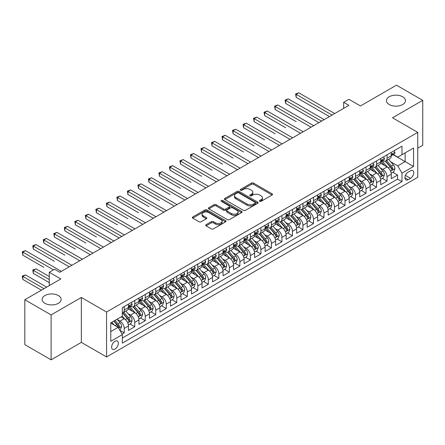 <?xml version="1.0" encoding="UTF-8"?>
<svg xmlns="http://www.w3.org/2000/svg" width="445" height="445" viewBox="0 0 445 445"><rect width="100%" height="100%" fill="white"/><g stroke="black" fill="none" stroke-linecap="round" stroke-linejoin="round"><path stroke-width="0.67" d="M259.669 201.335A1.024 0.59 0 0 0 261.115 201.335L272.079 195.005A1.457 0.84 0 0 0 272.501 194.409A1.457 0.84 0 0 0 272.079 193.814L253.5 183.09A1.457 0.84 0 0 0 251.436 183.09L240.472 189.42A1.024 0.59 0 0 0 240.172 189.837A1.024 0.59 0 0 0 240.472 190.254A1.024 0.59 0 0 0 241.919 190.254L243.337 189.431A4.673 2.698 0 0 1 249.94 189.431L251.492 190.327A4.673 2.698 0 0 1 252.855 192.234A4.673 2.698 0 0 1 251.492 194.142L250.068 194.96A1.024 0.59 0 0 0 249.773 195.377A1.024 0.59 0 0 0 250.068 195.794A1.024 0.59 0 0 0 251.514 195.794L252.932 194.971A4.673 2.698 0 0 1 259.541 194.971L261.087 195.867A4.673 2.698 0 0 1 262.455 197.775A4.673 2.698 0 0 1 261.087 199.683L259.669 200.5A1.024 0.59 0 0 0 259.368 200.917A1.024 0.59 0 0 0 259.669 201.335L259.669 200.5M58.362 295.547A9.517 5.496 0 0 0 47.993 294.356A9.517 5.496 0 0 0 42.119 299.435A9.517 5.496 0 0 0 44.906 303.318A9.517 5.496 0 0 0 55.275 304.508A9.517 5.496 0 0 0 61.149 299.435A9.517 5.496 0 0 0 58.362 295.547M402.669 96.765A9.517 5.496 0 0 0 392.301 95.575A9.517 5.496 0 0 0 386.427 100.648A9.517 5.496 0 0 0 389.214 104.536A9.517 5.496 0 0 0 399.582 105.726A9.517 5.496 0 0 0 405.456 100.648A9.517 5.496 0 0 0 402.669 96.765M114.977 349.052A4.756 2.748 120 0 0 118.086 344.864A4.756 2.748 120 0 0 117.358 341.048A4.756 2.748 120 0 0 114.977 341.287A4.756 2.748 120 0 0 111.867 345.476A4.756 2.748 120 0 0 112.596 349.292A4.756 2.748 120 0 0 114.977 349.052M206.135 224.675A1.457 0.84 0 0 0 205.707 225.27A1.457 0.84 0 0 0 206.135 225.865L211.347 228.875A1.457 0.84 0 0 0 213.411 228.875L225.587 221.844A1.457 0.84 0 0 0 226.016 221.248A1.457 0.84 0 0 0 225.587 220.653L207.014 209.929A1.457 0.84 0 0 0 204.95 209.929L192.774 216.96A1.457 0.84 0 0 0 192.346 217.555A1.457 0.84 0 0 0 192.774 218.15L199.065 221.782A1.457 0.84 0 0 0 201.129 221.782L206.341 218.773A1.457 0.84 0 0 0 206.769 218.178A1.457 0.84 0 0 0 206.341 217.583L203.22 215.781A3.905 2.253 0 0 1 202.075 214.19A3.905 2.253 0 0 1 204.489 212.104A3.905 2.253 0 0 1 208.744 212.593L220.97 219.652A3.905 2.253 0 0 1 222.111 221.248A3.905 2.253 0 0 1 219.702 223.329A3.905 2.253 0 0 1 215.447 222.839L213.411 221.666A1.457 0.84 0 0 0 211.347 221.666L206.135 224.675L206.135 225.865L211.347 222.878L211.347 221.666M417.755 148.146L422.75 145.265L422.75 100.348L396.467 85.173L360.461 105.96L348.897 99.285L343.64 102.317L348.897 105.354L59.78 272.273L54.524 269.236L49.267 272.273L49.267 285.623M51.108 314.91L51.108 359.827L81.335 342.377L81.335 297.46L51.108 314.91L24.825 299.735L60.832 278.948L49.267 272.273M81.335 297.46L106.566 312.028L417.755 132.365L417.755 177.282L106.566 356.946L106.566 312.028M422.75 100.348L392.523 117.797L417.755 132.365M243.443 210.346A1.457 0.84 0 0 0 245.507 210.346L257.683 203.315A1.457 0.84 0 0 0 258.111 202.72A1.457 0.84 0 0 0 257.683 202.125L239.104 191.4A1.457 0.84 0 0 0 237.04 191.4L224.864 198.431A1.457 0.84 0 0 0 224.436 199.026A1.457 0.84 0 0 0 224.864 199.621L243.443 210.346M221.716 201.557A1.024 0.59 0 0 1 222.75 201.696L222.75 200.484L241.635 211.386A1.457 0.84 0 0 1 242.063 211.981A1.457 0.84 0 0 1 241.635 212.582L229.459 219.608A1.457 0.84 0 0 1 227.395 219.608L208.816 208.883L208.816 207.693A1.457 0.84 0 0 0 208.393 208.288A1.457 0.84 0 0 0 208.816 208.883M208.816 207.693L214.028 204.683A1.457 0.84 0 0 1 216.092 204.683L223.629 209.033A1.457 0.84 0 0 0 225.693 209.033L229.147 207.036A1.457 0.84 0 0 0 229.576 206.441A1.457 0.84 0 0 0 229.147 205.846L221.304 201.318A1.024 0.59 0 0 1 221.004 200.901A1.024 0.59 0 0 1 221.638 200.356A1.024 0.59 0 0 1 222.75 200.484M51.108 359.827L24.825 344.653L24.825 299.735M122.047 334.106L124.227 332.849L119.866 330.329M117.385 319.61L120.022 321.134A5.946 3.432 60 0 1 124.227 328.416L128.433 325.99L128.433 330.418L134.74 326.78L129.957 324.016M127.899 313.541L130.535 315.066A5.946 3.432 60 0 1 134.74 322.347L138.946 319.922L138.946 324.349L145.254 320.706L140.47 317.947M138.412 307.467L141.048 308.991A5.946 3.432 60 0 1 145.254 316.278L149.459 313.847L149.459 318.281L155.767 314.637L150.983 311.878M148.925 301.399L151.561 302.923A5.946 3.432 60 0 1 155.767 310.209L159.972 307.779L159.972 312.212L166.28 308.569L161.496 305.81M159.438 295.33L162.075 296.854A5.946 3.432 60 0 1 166.28 304.141L170.485 301.71L170.485 306.143L176.793 302.5L172.009 299.735M169.951 289.261L172.588 290.785A5.946 3.432 60 0 1 176.793 298.067L180.998 295.641L180.998 300.069L187.306 296.431L182.522 293.667M180.464 283.192L183.101 284.717A5.946 3.432 60 0 1 187.306 291.998L191.511 289.573L191.511 294L197.819 290.363L193.035 287.598M190.977 277.124L193.614 278.648A5.946 3.432 60 0 1 197.819 285.929L202.024 283.498L202.024 287.932L208.332 284.288L203.549 281.529M201.49 271.05L204.127 272.574A5.946 3.432 60 0 1 208.332 279.861L212.538 277.43L212.538 281.863L218.845 278.22L214.062 275.461M212.004 264.981L214.64 266.505A5.946 3.432 60 0 1 218.845 273.792L223.051 271.361L223.051 275.794L229.359 272.151L224.575 269.386M222.517 258.912L225.153 260.436A5.946 3.432 60 0 1 229.359 267.718L233.564 265.292L233.564 269.72L239.872 266.082L235.088 263.318M233.03 252.843L235.666 254.368A5.946 3.432 60 0 1 239.872 261.649L244.077 259.224L244.077 263.651L250.385 260.014L245.601 257.249M243.543 246.775L246.18 248.299A5.946 3.432 60 0 1 250.385 255.58L254.59 253.155L254.59 257.583L260.898 253.939L256.114 251.18M254.056 240.701L256.693 242.225A5.946 3.432 60 0 1 260.898 249.512L265.103 247.081L265.103 251.514L271.411 247.871L266.627 245.112M264.569 234.632L267.206 236.156A5.946 3.432 60 0 1 271.411 243.443L275.616 241.012L275.616 245.445L281.924 241.802L277.14 239.043M275.082 228.563L277.719 230.087A5.946 3.432 60 0 1 281.924 237.369L286.129 234.943L286.129 239.377L292.437 235.733L287.654 232.969M285.595 222.494L288.232 224.019A5.946 3.432 60 0 1 292.437 231.3L296.643 228.875L296.643 233.302L302.95 229.665L298.167 226.9M296.109 216.426L298.745 217.95A5.946 3.432 60 0 1 302.95 225.231L307.156 222.806L307.156 227.234L313.464 223.59L308.68 220.831M306.622 210.352L309.258 211.876A5.946 3.432 60 0 1 313.464 219.163L317.669 216.732L317.669 221.165L323.977 217.522L319.193 214.763M317.135 204.283L319.771 205.807A5.946 3.432 60 0 1 323.977 213.094L328.182 210.663L328.182 215.096L334.49 211.453L329.706 208.694M327.648 198.214L330.285 199.738A5.946 3.432 60 0 1 334.49 207.02L338.695 204.594L338.695 209.028L345.003 205.384L340.219 202.62M338.161 192.145L340.798 193.67A5.946 3.432 60 0 1 345.003 200.951L349.208 198.526L349.208 202.953L355.516 199.316L350.732 196.551M348.674 186.077L351.311 187.601A5.946 3.432 60 0 1 355.516 194.882L359.721 192.457L359.721 196.885L366.029 193.247L361.245 190.482M359.187 180.008L361.824 181.527A5.946 3.432 60 0 1 366.029 188.814L370.234 186.383L370.234 190.816L376.542 187.173L371.759 184.414M369.7 173.934L372.337 175.458A5.946 3.432 60 0 1 376.542 182.745L380.748 180.314L380.748 184.747L387.055 181.104L387.055 176.676A5.946 3.432 -120 0 0 382.85 169.389L380.214 167.865M382.272 178.345L387.055 181.104M128.433 325.99A5.946 3.432 -120 0 0 124.227 318.703L121.073 316.885M138.946 319.922A5.946 3.432 -120 0 0 134.74 312.635L128.238 308.88M149.459 313.847A5.946 3.432 -120 0 0 145.254 306.566L138.751 302.811M159.972 307.779A5.946 3.432 -120 0 0 155.767 300.497L149.264 296.743M170.485 301.71A5.946 3.432 -120 0 0 166.28 294.429L159.777 290.674M180.998 295.641A5.946 3.432 -120 0 0 176.793 288.354L170.29 284.605M191.511 289.573A5.946 3.432 -120 0 0 187.306 282.286L180.804 278.531M202.024 283.498A5.946 3.432 -120 0 0 197.819 276.217L191.317 272.462M212.538 277.43A5.946 3.432 -120 0 0 208.332 270.148L201.83 266.394M223.051 271.361A5.946 3.432 -120 0 0 218.845 264.08L212.343 260.325M233.564 265.292A5.946 3.432 -120 0 0 229.359 258.005L222.856 254.256M244.077 259.224A5.946 3.432 -120 0 0 239.872 251.937L233.369 248.182M254.59 253.155A5.946 3.432 -120 0 0 250.385 245.868L243.882 242.113M265.103 247.081A5.946 3.432 -120 0 0 260.898 239.799L254.395 236.045M275.616 241.012A5.946 3.432 -120 0 0 271.411 233.731L264.909 229.976M286.129 234.943A5.946 3.432 -120 0 0 281.924 227.662L275.422 223.907M296.643 228.875A5.946 3.432 -120 0 0 292.437 221.588L285.935 217.839M307.156 222.806A5.946 3.432 -120 0 0 302.95 215.519L296.448 211.764M317.669 216.732A5.946 3.432 -120 0 0 313.464 209.45L306.961 205.696M328.182 210.663A5.946 3.432 -120 0 0 323.977 203.382L317.48 199.627M338.695 204.594A5.946 3.432 -120 0 0 334.49 197.313L327.993 193.558M349.208 198.526A5.946 3.432 -120 0 0 345.003 191.239L338.506 187.49M359.721 192.457A5.946 3.432 -120 0 0 355.516 185.17L349.019 181.415M370.234 186.383A5.946 3.432 -120 0 0 366.029 179.101L359.532 175.347M380.748 180.314A5.946 3.432 -120 0 0 376.542 173.033L370.045 169.278M410.501 170.785L408.187 172.12A4.611 2.659 120 0 0 405.178 176.181A4.611 2.659 120 0 0 405.885 179.875A4.611 2.659 120 0 0 408.187 179.647L410.501 178.311A4.611 2.659 120 0 0 413.511 174.251A4.611 2.659 120 0 0 412.804 170.557A4.611 2.659 120 0 0 410.501 170.785M110.772 331.575L118.131 327.325L122.336 334.607L122.336 343.106L401.985 181.649L401.985 173.155L397.78 165.868L390.727 161.796M122.336 334.607L110.772 341.287L110.772 322.831L122.336 316.156L122.336 307.656L401.985 146.205L401.985 154.699L413.55 148.024L413.55 166.474L401.985 173.155M130.48 306.293L130.535 306.321A5.946 3.432 60 0 0 133.511 306.616L137.716 304.191A5.946 3.432 -120 0 0 138.946 301.465L138.946 298.067M140.993 300.219L141.048 300.253A5.946 3.432 60 0 0 144.024 300.547L148.23 298.122A5.946 3.432 -120 0 0 149.459 295.397L149.459 291.998M151.506 294.151L151.561 294.184A5.946 3.432 60 0 0 154.537 294.479L158.743 292.048A5.946 3.432 -120 0 0 159.972 289.328L159.972 285.929M162.019 288.082L162.075 288.115A5.946 3.432 60 0 0 165.051 288.41L169.256 285.979A5.946 3.432 -120 0 0 170.485 283.259L170.485 279.861M172.532 282.013L172.588 282.047A5.946 3.432 60 0 0 175.564 282.336L179.769 279.911A5.946 3.432 -120 0 0 180.998 277.19L180.998 273.786M183.045 275.945L183.101 275.972A5.946 3.432 60 0 0 186.077 276.267L190.282 273.842A5.946 3.432 -120 0 0 191.511 271.116L191.511 267.718M193.558 269.87L193.614 269.904A5.946 3.432 60 0 0 196.59 270.198L200.795 267.773A5.946 3.432 -120 0 0 202.024 265.048L202.024 261.649M204.071 263.802L204.127 263.835A5.946 3.432 60 0 0 207.103 264.13L211.308 261.699A5.946 3.432 -120 0 0 212.538 258.979L212.538 255.58M214.585 257.733L214.64 257.766A5.946 3.432 60 0 0 217.616 258.061L221.821 255.63A5.946 3.432 -120 0 0 223.051 252.91L223.051 249.512M225.098 251.664L225.153 251.698A5.946 3.432 60 0 0 228.129 251.992L232.335 249.562A5.946 3.432 -120 0 0 233.564 246.841L233.564 243.443M235.611 245.595L235.666 245.623A5.946 3.432 60 0 0 238.642 245.918L242.848 243.493A5.946 3.432 -120 0 0 244.077 240.767L244.077 237.369M246.124 239.527L246.18 239.555A5.946 3.432 60 0 0 249.156 239.849L253.361 237.424A5.946 3.432 -120 0 0 254.59 234.699L254.59 231.3M256.637 233.453L256.693 233.486A5.946 3.432 60 0 0 259.669 233.781L263.874 231.356A5.946 3.432 -120 0 0 265.103 228.63L265.103 225.231M267.15 227.384L267.206 227.417A5.946 3.432 60 0 0 270.182 227.712L274.387 225.281A5.946 3.432 -120 0 0 275.616 222.561L275.616 219.163M277.663 221.315L277.719 221.349A5.946 3.432 60 0 0 280.695 221.643L284.9 219.213A5.946 3.432 -120 0 0 286.129 216.493L286.129 213.094M288.176 215.246L288.232 215.274A5.946 3.432 60 0 0 291.208 215.569L295.413 213.144A5.946 3.432 -120 0 0 296.643 210.424L296.643 207.02M298.69 209.178L298.745 209.206A5.946 3.432 60 0 0 301.721 209.5L305.926 207.075A5.946 3.432 -120 0 0 307.156 204.35L307.156 200.951M309.203 203.104L309.258 203.137A5.946 3.432 60 0 0 312.234 203.432L316.44 201.007A5.946 3.432 -120 0 0 317.669 198.281L317.669 194.882M319.716 197.035L319.771 197.068A5.946 3.432 60 0 0 322.747 197.363L326.953 194.932A5.946 3.432 -120 0 0 328.182 192.212L328.182 188.814M330.229 190.966L330.285 191A5.946 3.432 60 0 0 333.261 191.294L337.466 188.864A5.946 3.432 -120 0 0 338.695 186.143L338.695 182.745M340.742 184.898L340.798 184.931A5.946 3.432 60 0 0 343.774 185.22L347.979 182.795A5.946 3.432 -120 0 0 349.208 180.075L349.208 176.671M351.255 178.829L351.311 178.857A5.946 3.432 60 0 0 354.287 179.151L358.492 176.726A5.946 3.432 -120 0 0 359.721 174.001L359.721 170.602M361.768 172.755L361.824 172.788A5.946 3.432 60 0 0 364.8 173.083L369.005 170.658A5.946 3.432 -120 0 0 370.234 167.932L370.234 164.533M372.281 166.686L372.337 166.719A5.946 3.432 60 0 0 375.313 167.014L379.518 164.583A5.946 3.432 -120 0 0 380.748 161.863L380.748 158.465M122.336 338.005L397.569 179.101L397.569 175.035L391.261 178.679L391.261 174.245A5.946 3.432 -120 0 0 387.055 166.964L380.558 163.209M382.8 160.617L382.85 160.651A5.946 3.432 -120 0 0 385.826 160.945A5.946 3.432 -120 0 0 387.055 158.22L387.055 154.821M385.826 160.945L390.031 158.515A5.946 3.432 -120 0 0 391.261 155.794L391.261 152.396M124.227 306.566L124.227 309.965A5.946 3.432 60 0 1 122.998 312.685A5.946 3.432 60 0 1 122.336 312.93M122.998 312.685L127.203 310.26A5.946 3.432 -120 0 0 128.433 307.54L128.433 304.135M134.74 300.497L134.74 303.896A5.946 3.432 60 0 1 133.511 306.616M145.254 294.429L145.254 297.827A5.946 3.432 60 0 1 144.024 300.547M155.767 288.354L155.767 291.753A5.946 3.432 60 0 1 154.537 294.479M166.28 282.286L166.28 285.684A5.946 3.432 60 0 1 165.051 288.41M176.793 276.217L176.793 279.616A5.946 3.432 60 0 1 175.564 282.336M187.306 270.148L187.306 273.547A5.946 3.432 60 0 1 186.077 276.267M197.819 264.08L197.819 267.478A5.946 3.432 60 0 1 196.59 270.198M208.332 258.005L208.332 261.404A5.946 3.432 60 0 1 207.103 264.13M218.845 251.937L218.845 255.335A5.946 3.432 60 0 1 217.616 258.061M229.359 245.868L229.359 249.267A5.946 3.432 60 0 1 228.129 251.992M239.872 239.799L239.872 243.198A5.946 3.432 60 0 1 238.642 245.918M250.385 233.731L250.385 237.129A5.946 3.432 60 0 1 249.156 239.849M260.898 227.656L260.898 231.061A5.946 3.432 60 0 1 259.669 233.781M271.411 221.588L271.411 224.986A5.946 3.432 60 0 1 270.182 227.712M281.924 215.519L281.924 218.918A5.946 3.432 60 0 1 280.695 221.643M292.437 209.45L292.437 212.849A5.946 3.432 60 0 1 291.208 215.569M302.95 203.382L302.95 206.78A5.946 3.432 60 0 1 301.721 209.5M313.464 197.313L313.464 200.712A5.946 3.432 60 0 1 312.234 203.432M323.977 191.239L323.977 194.637A5.946 3.432 60 0 1 322.747 197.363M334.49 185.17L334.49 188.569A5.946 3.432 60 0 1 333.261 191.294M345.003 179.101L345.003 182.5A5.946 3.432 60 0 1 343.774 185.22M355.516 173.033L355.516 176.431A5.946 3.432 60 0 1 354.287 179.151M366.029 166.964L366.029 170.363A5.946 3.432 60 0 1 364.8 173.083M376.542 160.89L376.542 164.288A5.946 3.432 60 0 1 375.313 167.014M376.542 182.745L376.542 187.173M366.029 188.814L366.029 193.247M355.516 194.882L355.516 199.316M345.003 200.951L345.003 205.384M334.49 207.02L334.49 211.453M323.977 213.094L323.977 217.522M313.464 219.163L313.464 223.59M302.95 225.231L302.95 229.665M292.437 231.3L292.437 235.733M281.924 237.369L281.924 241.802M271.411 243.443L271.411 247.871M260.898 249.512L260.898 253.939M250.385 255.58L250.385 260.014M239.872 261.649L239.872 266.082M229.359 267.718L229.359 272.151M218.845 273.792L218.845 278.22M208.332 279.861L208.332 284.288M197.819 285.929L197.819 290.363M187.306 291.998L187.306 296.431M176.793 298.067L176.793 302.5M166.28 304.141L166.28 308.569M155.767 310.209L155.767 314.637M145.254 316.278L145.254 320.706M134.74 322.347L134.74 326.78M124.227 328.416L124.227 332.849M118.131 327.325L110.772 323.076M397.78 165.868L405.139 161.618L405.139 152.88L413.55 148.024M393.102 154.671L413.55 166.474M393.313 154.548L397.78 157.13L401.985 154.699M81.335 342.377L106.566 356.946M343.64 102.317L343.64 108.391M392.785 172.271L397.569 175.035M397.569 179.101L401.985 181.649M260.075 201.479L261.087 200.895A4.673 2.698 0 0 0 262.455 198.987L262.455 197.775M252.855 192.234L252.855 193.447A4.673 2.698 0 0 1 251.492 195.355L250.479 195.939M272.056 195.016L253.5 184.302A1.457 0.84 0 0 0 251.436 184.302L240.884 190.399M257.661 203.326L239.104 192.613A1.457 0.84 0 0 0 237.04 192.613L224.886 199.633M255.102 203.137A1.024 0.59 0 0 0 255.402 202.72A1.024 0.59 0 0 0 255.102 202.303L238.798 192.891A1.024 0.59 0 0 0 237.352 192.891L235.856 193.753A4.673 2.698 0 0 0 234.487 195.661A4.673 2.698 0 0 0 235.856 197.563L247.003 203.999A4.673 2.698 0 0 0 253.606 203.999L255.102 203.137L255.102 204.35A1.024 0.59 0 0 0 255.402 203.932L255.402 202.72M234.487 195.661L234.487 196.874A4.673 2.698 0 0 0 235.856 198.782L235.856 197.563M255.102 204.35L253.606 205.212A4.673 2.698 0 0 1 247.003 205.212L235.856 198.782M208.839 208.894L214.028 205.902L214.028 204.683M229.576 206.441L229.576 207.659A1.457 0.84 0 0 1 229.147 208.254L225.693 210.246A1.457 0.84 0 0 1 223.629 210.246L216.092 205.902A1.457 0.84 0 0 0 214.028 205.902M222.75 201.696L241.613 212.593M231.445 213.55A3.905 2.253 0 0 0 235.7 214.034A3.905 2.253 0 0 0 238.108 211.954A3.905 2.253 0 0 0 236.963 210.363L232.657 207.871A1.457 0.84 0 0 0 230.593 207.871L227.134 209.868A1.457 0.84 0 0 0 226.711 210.463A1.457 0.84 0 0 0 227.134 211.058L231.445 213.55L231.445 214.763A3.905 2.253 0 0 0 235.7 215.252A3.905 2.253 0 0 0 238.108 213.166L238.108 211.954M226.711 210.463L226.711 211.681A1.457 0.84 0 0 0 227.134 212.276L227.134 211.058M231.445 214.763L227.134 212.276M222.111 221.248L222.111 222.461A3.905 2.253 0 0 1 219.702 224.547A3.905 2.253 0 0 1 215.447 224.058L213.411 222.878A1.457 0.84 0 0 0 211.347 222.878M202.075 214.19L202.075 215.402A3.905 2.253 0 0 0 203.22 216.993L203.22 215.781M206.324 218.784L203.22 216.993M225.571 221.855L207.014 211.141A1.457 0.84 0 0 0 204.95 211.141L192.791 218.161M391.177 173.205L393.892 171.637L394.943 168.599A3.938 2.275 -120 0 0 393.408 164.9L388.602 159.338M387.639 167.348L382.149 160.99M384.519 165.495L381.332 161.808A9.44 5.451 -120 0 0 381.037 161.479M296.17 121.652L275.144 109.514L275.144 106.477L277.775 104.959L313.675 125.685M385.292 161.157L390.148 166.78A3.938 2.275 60 0 1 391.555 169.495C392.145 170.29 392.568 170.046 392.813 168.766A3.938 2.275 -120 0 0 391.411 166.052L386.605 160.495M385.576 161.068L390.799 167.109A2.008 1.157 60 0 1 391.3 167.893L392.813 168.766M391.555 169.495L391.839 169.962M394.048 150.788L394.943 152.335A3.938 2.275 60 0 1 394.125 154.076L392.128 155.233A3.938 2.275 -120 0 0 392.813 154.32L392.735 153.976M332.076 115.066L296.17 94.34L298.801 92.821L334.701 113.547M391.394 155.416L391.411 155.416A3.938 2.275 -120 0 0 392.128 155.233M392.306 154.031L392.813 154.32C392.568 153.731 392.145 153.97 391.555 155.049A3.938 2.275 60 0 1 391.261 155.611M329.445 116.584L296.17 97.372L296.17 94.34L295.591 94.006L298.801 92.821M296.17 97.372L295.591 94.006M380.664 179.274L383.379 177.705L384.43 174.668A3.938 2.275 -120 0 0 382.895 170.969L378.089 165.412M377.126 173.417L371.636 167.059M374.006 171.564L370.819 167.876A9.44 5.451 -120 0 0 370.524 167.548M285.657 127.721L264.63 115.583L264.63 112.546L267.261 111.028L303.162 131.759M374.779 167.225L379.635 172.855A3.938 2.275 60 0 1 381.042 175.569C381.632 176.359 382.055 176.114 382.3 174.84A3.938 2.275 -120 0 0 380.898 172.126L376.092 166.564M375.063 167.136L380.286 173.177A2.008 1.157 60 0 1 380.786 173.967L382.3 174.84M381.042 175.569L381.326 176.036M370.145 185.343L372.866 183.774L373.917 180.742A3.938 2.275 -120 0 0 372.382 177.043L367.576 171.481M366.613 179.485L361.123 173.127M363.493 177.633L360.305 173.945A9.44 5.451 -120 0 0 360.011 173.617M275.144 133.789L254.117 121.652L254.117 118.615L256.748 117.096L292.649 137.828M364.266 173.3L369.122 178.923A3.938 2.275 60 0 1 370.529 181.638C371.119 182.428 371.542 182.189 371.786 180.909A3.938 2.275 -120 0 0 370.385 178.195L365.579 172.632M364.55 173.205L369.773 179.252A2.008 1.157 60 0 1 370.273 180.036L371.786 180.909M370.529 181.638L370.813 182.105M359.632 191.411L362.352 189.843L363.404 186.811A3.938 2.275 -120 0 0 361.868 183.112L357.062 177.549M356.1 185.554L350.61 179.202M352.98 183.707L349.792 180.014A9.44 5.451 -120 0 0 349.497 179.685M264.63 139.864L243.604 127.721L243.604 124.683L246.235 123.17L282.136 143.896M353.753 179.368L358.609 184.992A3.938 2.275 60 0 1 360.016 187.707C360.606 188.496 361.029 188.257 361.273 186.978A3.938 2.275 -120 0 0 359.872 184.263L355.066 178.701M354.036 179.274L359.26 185.32A2.008 1.157 60 0 1 359.76 186.105L361.273 186.978M360.016 187.707L360.3 188.174M349.119 197.485L351.839 195.917L352.891 192.88A3.938 2.275 -120 0 0 351.355 189.181L346.549 183.618M345.587 191.623L340.097 185.27M342.466 189.776L339.279 186.088A9.44 5.451 -120 0 0 338.984 185.754M254.117 145.932L233.091 133.789L233.091 130.758L235.722 129.239L271.622 149.965M343.24 185.437L348.096 191.061A3.938 2.275 60 0 1 349.503 193.775C350.093 194.571 350.515 194.326 350.76 193.047A3.938 2.275 -120 0 0 349.358 190.332L344.552 184.77M343.523 185.343L348.747 191.389A2.008 1.157 60 0 1 349.247 192.173L350.76 193.047M349.503 193.775L349.787 194.243M383.534 156.857L384.43 158.403A3.938 2.275 60 0 1 383.612 160.144L381.615 161.301A3.938 2.275 -120 0 0 382.3 160.395L382.222 160.044M321.563 121.135L285.657 100.409L288.288 98.89L324.188 119.616M380.881 161.485L380.898 161.485A3.938 2.275 -120 0 0 381.615 161.301M381.793 160.1L382.3 160.395C382.055 159.799 381.632 160.039 381.042 161.118A3.938 2.275 60 0 1 380.748 161.68M318.932 122.653L285.657 103.44L285.657 100.409L285.078 100.075L288.288 98.89M285.657 103.44L285.078 100.075M373.021 162.926L373.917 164.472A3.938 2.275 60 0 1 373.099 166.219L371.102 167.37A3.938 2.275 -120 0 0 371.786 166.463L371.709 166.113M311.049 127.203L274.565 106.144L277.775 104.959M370.368 167.554L370.385 167.554A3.938 2.275 -120 0 0 371.102 167.37M371.28 166.169L371.786 166.463C371.542 165.868 371.119 166.113 370.529 167.192A3.938 2.275 60 0 1 370.234 167.748M275.144 109.514L274.565 106.144M362.508 168.994L363.404 170.541A3.938 2.275 60 0 1 362.586 172.287L360.589 173.439A3.938 2.275 -120 0 0 361.273 172.532L361.19 172.182M300.536 133.272L264.052 112.212L267.261 111.028M359.855 173.622L359.872 173.622A3.938 2.275 -120 0 0 360.589 173.439M360.767 172.237L361.273 172.532C361.029 171.937 360.606 172.182 360.016 173.261A3.938 2.275 60 0 1 359.721 173.823M264.63 115.583L264.052 112.212M351.995 175.063L352.891 176.615A3.938 2.275 60 0 1 352.073 178.356L350.076 179.507A3.938 2.275 -120 0 0 350.76 178.601L350.677 178.25M290.023 139.346L253.539 118.281L256.748 117.096M349.342 179.691L349.358 179.691A3.938 2.275 -120 0 0 350.076 179.507M350.254 178.306L350.76 178.601C350.515 178.006 350.093 178.25 349.503 179.329A3.938 2.275 60 0 1 349.208 179.891M254.117 121.652L253.539 118.281M338.606 203.554L341.326 201.986L342.377 198.948A3.938 2.275 -120 0 0 340.842 195.249L336.036 189.687M335.074 197.697L329.584 191.339M331.953 195.845L328.766 192.157A9.44 5.451 -120 0 0 328.471 191.828M243.604 152.001L222.578 139.858L222.578 136.826L225.209 135.308L261.109 156.034M332.726 191.506L337.583 197.129A3.938 2.275 60 0 1 338.99 199.844C339.579 200.639 340.002 200.395 340.247 199.115A3.938 2.275 -120 0 0 338.845 196.401L334.039 190.844M333.01 191.417L338.228 197.458A2.008 1.157 60 0 1 338.734 198.242L340.247 199.115M338.99 199.844L339.274 200.311M341.482 181.137L342.377 182.684A3.938 2.275 60 0 1 341.56 184.425L339.563 185.576A3.938 2.275 -120 0 0 340.247 184.669L340.164 184.319M279.51 145.415L243.026 124.35L246.235 123.17M338.829 185.765L338.845 185.765A3.938 2.275 -120 0 0 339.563 185.576M339.741 184.375L340.247 184.669C340.002 184.08 339.579 184.319 338.99 185.398A3.938 2.275 60 0 1 338.695 185.96M243.604 127.721L243.026 124.35M328.093 209.623L330.813 208.054L331.864 205.017A3.938 2.275 -120 0 0 330.329 201.318L325.523 195.756M324.561 203.766L319.071 197.408M321.44 201.913L318.253 198.225A9.44 5.451 -120 0 0 317.958 197.897M233.091 158.07L212.065 145.932L212.065 142.895L214.696 141.376L250.596 162.108M322.213 197.574L327.069 203.204A3.938 2.275 60 0 1 328.477 205.913C329.066 206.708 329.489 206.463 329.734 205.19A3.938 2.275 -120 0 0 328.332 202.475L323.526 196.912M322.497 197.485L327.715 203.526A2.008 1.157 60 0 1 328.221 204.316L329.734 205.19M328.477 205.913L328.76 206.38M330.969 187.206L331.864 188.752A3.938 2.275 60 0 1 331.047 190.493L329.05 191.65A3.938 2.275 -120 0 0 329.734 190.738L329.65 190.393M268.997 151.484L232.513 130.424L235.722 129.239M328.315 191.834L328.332 191.834A3.938 2.275 -120 0 0 329.05 191.65M329.228 190.449L329.734 190.738C329.489 190.148 329.066 190.388 328.477 191.467A3.938 2.275 60 0 1 328.182 192.029M233.091 133.789L232.513 130.424M317.58 215.691L320.3 214.123L321.351 211.091A3.938 2.275 -120 0 0 319.816 207.387L315.01 201.83M314.048 209.834L308.557 203.476M310.927 207.982L307.74 204.294A9.44 5.451 -120 0 0 307.445 203.966M222.578 164.138L201.552 152.001L201.552 148.964L204.183 147.445L240.083 168.177M311.7 203.643L316.556 209.272A3.938 2.275 60 0 1 317.964 211.987C318.553 212.777 318.976 212.532 319.221 211.258A3.938 2.275 -120 0 0 317.819 208.544L313.013 202.981M311.984 203.554L317.202 209.601A2.008 1.157 60 0 1 317.708 210.385L319.221 211.258M317.964 211.987L318.247 212.454M320.456 193.275L321.351 194.821A3.938 2.275 60 0 1 320.534 196.568L318.537 197.719A3.938 2.275 -120 0 0 319.221 196.812L319.137 196.462M258.484 157.552L221.999 136.493L225.209 135.308M317.802 197.903L317.819 197.903A3.938 2.275 -120 0 0 318.537 197.719M318.715 196.518L319.221 196.812C318.976 196.217 318.553 196.462 317.964 197.541A3.938 2.275 60 0 1 317.669 198.097M222.578 139.858L221.999 136.493M307.067 221.76L309.787 220.192L310.838 217.16A3.938 2.275 -120 0 0 309.303 213.461L304.497 207.898M303.534 215.903L298.044 209.551M300.414 214.056L297.227 210.363A9.44 5.451 -120 0 0 296.932 210.034M212.065 170.207L191.038 158.07L191.038 155.032L193.67 153.519L229.57 174.245M301.187 209.717L306.043 215.341A3.938 2.275 60 0 1 307.451 218.056C308.04 218.845 308.463 218.606 308.708 217.327A3.938 2.275 -120 0 0 307.306 214.612L302.5 209.05M301.471 209.623L306.688 215.669A2.008 1.157 60 0 1 307.195 216.454L308.708 217.327M307.451 218.056L307.734 218.523M309.943 199.343L310.838 200.89A3.938 2.275 60 0 1 310.02 202.636L308.023 203.788A3.938 2.275 -120 0 0 308.708 202.881L308.624 202.531M247.971 163.621L211.486 142.561L214.696 141.376M307.289 203.971L307.306 203.971A3.938 2.275 -120 0 0 308.023 203.788M308.201 202.586L308.708 202.881C308.463 202.286 308.04 202.531 307.451 203.61A3.938 2.275 60 0 1 307.156 204.172M212.065 145.932L211.486 142.561M296.554 227.834L299.274 226.266L300.325 223.229A3.938 2.275 -120 0 0 298.79 219.53L293.984 213.967M293.021 221.972L287.531 215.619M289.901 220.125L286.714 216.437A9.44 5.451 -120 0 0 286.419 216.103M201.552 176.281L180.525 164.138L180.525 161.107L183.156 159.588L219.057 180.314M290.674 215.786L295.53 221.41A3.938 2.275 60 0 1 296.937 224.124C297.527 224.914 297.95 224.675 298.195 223.396A3.938 2.275 -120 0 0 296.793 220.681L291.987 215.119M290.958 215.691L296.175 221.738A2.008 1.157 60 0 1 296.682 222.522L298.195 223.396M296.937 224.124L297.221 224.591M299.429 205.412L300.325 206.958A3.938 2.275 60 0 1 299.507 208.705L297.51 209.856A3.938 2.275 -120 0 0 298.195 208.95L298.111 208.599M237.458 169.695L200.973 148.63L204.183 147.445M296.776 210.04L296.793 210.04A3.938 2.275 -120 0 0 297.51 209.856M297.688 208.655L298.195 208.95C297.95 208.355 297.527 208.599 296.937 209.678A3.938 2.275 60 0 1 296.643 210.24M201.552 152.001L200.973 148.63M286.04 233.903L288.761 232.335L289.812 229.297A3.938 2.275 -120 0 0 288.277 225.598L283.471 220.036M282.508 228.046L277.018 221.688M279.388 226.194L276.2 222.506A9.44 5.451 -120 0 0 275.906 222.177M191.038 182.35L170.012 170.207L170.012 167.175L172.643 165.657L208.544 186.383M280.161 221.855L285.017 227.478A3.938 2.275 60 0 1 286.424 230.193C287.014 230.988 287.437 230.744 287.681 229.464A3.938 2.275 -120 0 0 286.28 226.75L281.474 221.193M280.445 221.766L285.662 227.807A2.008 1.157 60 0 1 286.168 228.591L287.681 229.464M286.424 230.193L286.708 230.66M288.916 211.481L289.812 213.033A3.938 2.275 60 0 1 288.994 214.774L286.997 215.925A3.938 2.275 -120 0 0 287.681 215.018L287.598 214.668M226.944 175.764L190.46 154.699L193.67 153.519M286.263 216.114L286.28 216.114A3.938 2.275 -120 0 0 286.997 215.925M287.175 214.724L287.681 215.018C287.437 214.429 287.014 214.668 286.424 215.747A3.938 2.275 60 0 1 286.129 216.309M191.038 158.07L190.46 154.699M275.527 239.972L278.247 238.403L279.299 235.366A3.938 2.275 -120 0 0 277.763 231.667L272.957 226.105M271.995 234.115L266.505 227.757M268.875 232.262L265.687 228.574A9.44 5.451 -120 0 0 265.392 228.246M180.525 188.419L159.499 176.281L159.499 173.244L162.13 171.726L198.031 192.457M269.648 227.923L274.504 233.553A3.938 2.275 60 0 1 275.911 236.262C276.501 237.057 276.923 236.812 277.168 235.533A3.938 2.275 -120 0 0 275.767 232.824L270.961 227.262M269.931 227.834L275.149 233.875A2.008 1.157 60 0 1 275.655 234.66L277.168 235.533M275.911 236.262L276.195 236.729M278.403 217.555L279.299 219.101A3.938 2.275 60 0 1 278.481 220.842L276.484 221.999A3.938 2.275 -120 0 0 277.168 221.087L277.085 220.742M216.426 181.833L179.947 160.773L183.156 159.588M275.75 222.183L275.767 222.183A3.938 2.275 -120 0 0 276.484 221.999M276.662 220.798L277.168 221.087C276.923 220.498 276.501 220.737 275.911 221.816A3.938 2.275 60 0 1 275.616 222.378M180.525 164.138L179.947 160.773M265.014 246.041L267.734 244.472L268.786 241.435A3.938 2.275 -120 0 0 267.25 237.736L262.444 232.179M261.482 240.183L255.992 233.825M258.361 238.331L255.174 234.643A9.44 5.451 -120 0 0 254.879 234.315M170.012 194.487L148.986 182.35L148.986 179.313L151.617 177.794L187.517 198.526M259.135 233.992L263.991 239.621A3.938 2.275 60 0 1 265.398 242.336C265.988 243.126 266.41 242.881 266.655 241.607A3.938 2.275 -120 0 0 265.253 238.893L260.447 233.33M259.418 233.903L264.636 239.95A2.008 1.157 60 0 1 265.142 240.734L266.655 241.607M265.398 242.336L265.682 242.803M267.89 223.624L268.786 225.17A3.938 2.275 60 0 1 267.968 226.911L265.971 228.068A3.938 2.275 -120 0 0 266.655 227.161L266.572 226.811M205.913 187.901L169.434 166.842L172.643 165.657M265.237 228.252L265.253 228.252A3.938 2.275 -120 0 0 265.971 228.068M266.149 226.867L266.655 227.161C266.41 226.566 265.988 226.811 265.398 227.89A3.938 2.275 60 0 1 265.103 228.446M170.012 170.207L169.434 166.842M254.501 252.109L257.221 250.541L258.272 247.509A3.938 2.275 -120 0 0 256.737 243.81L251.931 238.247M250.969 246.252L245.479 239.899M247.848 244.4L244.661 240.712A9.44 5.451 -120 0 0 244.366 240.383M159.499 200.556L138.473 188.419L138.473 185.381L141.104 183.868L177.004 204.594M248.621 240.066L253.478 245.69A3.938 2.275 60 0 1 254.879 248.405C255.475 249.194 255.897 248.955 256.142 247.676A3.938 2.275 -120 0 0 254.74 244.961L249.934 239.399M248.905 239.972L254.123 246.018A2.008 1.157 60 0 1 254.629 246.803L256.142 247.676M254.879 248.405L255.169 248.872M257.377 229.692L258.272 231.239A3.938 2.275 60 0 1 257.455 232.985L255.458 234.137A3.938 2.275 -120 0 0 256.142 233.23L256.059 232.88M195.399 193.97L158.921 172.91L162.13 171.726M254.724 234.32L254.74 234.32A3.938 2.275 -120 0 0 255.458 234.137M255.636 232.935L256.142 233.23C255.897 232.635 255.475 232.88 254.879 233.959A3.938 2.275 60 0 1 254.59 234.521M159.499 176.281L158.921 172.91M243.988 258.178L246.708 256.615L247.759 253.578A3.938 2.275 -120 0 0 246.224 249.879L241.418 244.316M240.456 252.321L234.966 245.968M237.335 250.474L234.148 246.78A9.44 5.451 -120 0 0 233.853 246.452M148.986 206.63L127.96 194.487L127.96 191.456L130.591 189.937L166.491 210.663M238.103 246.135L242.964 251.759A3.938 2.275 60 0 1 244.366 254.473C244.961 255.263 245.384 255.024 245.629 253.745A3.938 2.275 -120 0 0 244.227 251.03L239.421 245.468M238.392 246.041L243.61 252.087A2.008 1.157 60 0 1 244.116 252.871L245.629 253.745M244.366 254.473L244.655 254.941M246.864 235.761L247.759 237.307A3.938 2.275 60 0 1 246.942 239.054L244.945 240.205A3.938 2.275 -120 0 0 245.629 239.299L245.545 238.948M184.886 200.044L148.407 178.979L151.617 177.794M244.21 240.389L244.227 240.389A3.938 2.275 -120 0 0 244.945 240.205M245.123 239.004L245.629 239.299C245.384 238.704 244.961 238.948 244.366 240.027A3.938 2.275 60 0 1 244.077 240.589M148.986 182.35L148.407 178.979M233.475 264.252L236.195 262.684L237.246 259.646A3.938 2.275 -120 0 0 235.711 255.947L230.905 250.385M229.943 258.395L224.452 252.037M226.822 256.543L223.635 252.855A9.44 5.451 -120 0 0 223.34 252.526M138.473 212.699L117.447 200.556L117.447 197.524L120.078 196.006L155.978 216.732M227.59 252.204L232.451 257.827A3.938 2.275 60 0 1 233.853 260.542C234.448 261.337 234.871 261.093 235.116 259.813A3.938 2.275 -120 0 0 233.714 257.099L228.908 251.542M227.879 252.109L233.097 258.156A2.008 1.157 60 0 1 233.603 258.94L235.116 259.813M233.853 260.542L234.142 261.009M236.351 241.83L237.246 243.382A3.938 2.275 60 0 1 236.429 245.123L234.432 246.274A3.938 2.275 -120 0 0 235.116 245.367L235.032 245.017M174.373 206.113L137.894 185.048L141.104 183.868M233.697 246.463L233.714 246.463A3.938 2.275 -120 0 0 234.432 246.274M234.61 245.073L235.116 245.367C234.871 244.772 234.448 245.017 233.853 246.096A3.938 2.275 60 0 1 233.564 246.658M138.473 188.419L137.894 185.048M222.962 270.321L225.682 268.752L226.733 265.715A3.938 2.275 -120 0 0 225.198 262.016L220.392 256.454M219.43 264.464L213.939 258.106M216.309 262.611L213.122 258.923A9.44 5.451 -120 0 0 212.827 258.595M127.96 218.768L106.934 206.63L106.934 203.593L109.565 202.075L145.465 222.806M217.077 258.272L221.938 263.896A3.938 2.275 60 0 1 223.34 266.611C223.935 267.406 224.358 267.161 224.603 265.882A3.938 2.275 -120 0 0 223.201 263.173L218.395 257.611M217.366 258.183L222.583 264.224A2.008 1.157 60 0 1 223.09 265.009L224.603 265.882M223.34 266.611L223.629 267.078M225.838 247.904L226.733 249.45A3.938 2.275 60 0 1 225.915 251.191L223.918 252.348A3.938 2.275 -120 0 0 224.603 251.436L224.519 251.091M163.86 212.182L127.381 191.122L130.591 189.937M223.184 252.532L223.201 252.532A3.938 2.275 -120 0 0 223.918 252.348M224.096 251.147L224.603 251.436C224.358 250.846 223.935 251.086 223.34 252.165A3.938 2.275 60 0 1 223.051 252.727M127.96 194.487L127.381 191.122M212.449 276.389L215.169 274.821L216.22 271.784A3.938 2.275 -120 0 0 214.685 268.085L209.879 262.528M208.916 270.532L203.426 264.174M205.796 268.68L202.609 264.992A9.44 5.451 -120 0 0 202.314 264.664M117.447 224.836L96.42 212.699L96.42 209.662L99.051 208.143L134.952 228.875M206.563 264.341L211.425 269.97A3.938 2.275 60 0 1 212.827 272.685C213.422 273.475 213.839 273.23 214.09 271.956A3.938 2.275 -120 0 0 212.688 269.242L207.882 263.679M206.853 264.252L212.07 270.293A2.008 1.157 60 0 1 212.577 271.083L214.09 271.956M212.827 272.685L213.116 273.152M215.324 253.973L216.22 255.519A3.938 2.275 60 0 1 215.402 257.26L213.405 258.417A3.938 2.275 -120 0 0 214.09 257.51L214.006 257.16M153.347 218.25L116.868 197.191L120.078 196.006M212.671 258.601L212.688 258.601A3.938 2.275 -120 0 0 213.405 258.417M213.583 257.216L214.09 257.51C213.845 256.915 213.422 257.16 212.827 258.239A3.938 2.275 60 0 1 212.538 258.795M117.447 200.556L116.868 197.191M201.935 282.458L204.656 280.89L205.707 277.858A3.938 2.275 -120 0 0 204.172 274.159L199.366 268.596M198.403 276.601L192.913 270.243M195.283 274.749L192.095 271.061A9.44 5.451 -120 0 0 191.801 270.732M106.934 230.905L119.182 237.98M196.05 270.415L200.912 276.039A3.938 2.275 60 0 1 202.314 278.754C202.909 279.543 203.326 279.304 203.576 278.025A3.938 2.275 -120 0 0 202.175 275.31L197.369 269.748M196.34 270.321L201.557 276.367A2.008 1.157 60 0 1 202.063 277.152L203.576 278.025M202.314 278.754L202.603 279.221M204.811 260.041L205.707 261.588A3.938 2.275 60 0 1 204.889 263.334L202.892 264.486A3.938 2.275 -120 0 0 203.576 263.579L203.493 263.229M142.834 224.319L106.355 203.259L109.565 202.075M202.158 264.669L202.175 264.669A3.938 2.275 -120 0 0 202.892 264.486M203.07 263.284L203.576 263.579C203.332 262.984 202.909 263.229 202.314 264.308A3.938 2.275 60 0 1 202.024 264.864M106.934 206.63L106.355 203.259M191.422 288.527L194.142 286.958L195.194 283.927A3.938 2.275 -120 0 0 193.658 280.228L188.852 274.665M187.89 282.67L182.4 276.317M184.77 280.823L181.582 277.129A9.44 5.451 -120 0 0 181.287 276.801M96.42 236.979L75.394 224.836L75.394 221.799L78.025 220.286L113.926 241.012M185.537 276.484L190.399 282.108A3.938 2.275 60 0 1 191.801 284.822C192.396 285.612 192.813 285.373 193.063 284.094A3.938 2.275 -120 0 0 191.662 281.379L186.856 275.817M185.826 276.389L191.044 282.436A2.008 1.157 60 0 1 191.55 283.22L193.063 284.094M191.801 284.822L192.09 285.29M194.298 266.11L195.194 267.656A3.938 2.275 60 0 1 194.376 269.403L192.379 270.554A3.938 2.275 -120 0 0 193.063 269.648L192.98 269.297M132.321 230.388L95.842 209.328L99.051 208.143M191.645 270.738L191.662 270.738A3.938 2.275 -120 0 0 192.379 270.554M192.557 269.353L193.063 269.648C192.819 269.053 192.396 269.297 191.801 270.376A3.938 2.275 60 0 1 191.511 270.938M96.42 212.699L95.842 209.328M180.909 294.601L183.629 293.032L184.681 289.995A3.938 2.275 -120 0 0 183.145 286.296L178.339 280.734M177.377 288.744L171.887 282.386M174.256 286.892L171.069 283.204A9.44 5.451 -120 0 0 170.774 282.87M85.907 243.048L64.881 230.905L64.881 227.873L67.512 226.355L103.412 247.081M175.024 282.553L179.886 288.176A3.938 2.275 60 0 1 181.287 290.891C181.883 291.686 182.3 291.442 182.55 290.162A3.938 2.275 -120 0 0 181.148 287.448L176.342 281.885M175.313 282.458L180.531 288.505A2.008 1.157 60 0 1 181.037 289.289L182.55 290.162M181.287 290.891L181.577 291.358M183.785 272.179L184.681 273.731A3.938 2.275 60 0 1 183.863 275.472L181.866 276.623A3.938 2.275 -120 0 0 182.55 275.716L182.467 275.366M121.808 236.462L85.907 215.73L88.538 214.212L124.439 234.943M181.132 276.807L181.148 276.807A3.938 2.275 -120 0 0 181.866 276.623M182.044 275.422L182.55 275.716C182.305 275.121 181.883 275.366 181.287 276.445A3.938 2.275 60 0 1 180.998 277.007M119.182 237.975L85.907 218.768L85.907 215.73L85.329 215.397L88.538 214.212M85.907 218.768L85.329 215.397M170.396 300.67L173.116 299.101L174.167 296.064A3.938 2.275 -120 0 0 172.632 292.365L167.826 286.803M166.864 294.812L161.374 288.455M163.743 292.96L160.556 289.272A9.44 5.451 -120 0 0 160.261 288.944M75.394 249.117L54.368 236.974L54.368 233.942L56.993 232.423L92.899 253.149M164.511 288.621L169.373 294.245A3.938 2.275 60 0 1 170.774 296.96C171.369 297.755 171.787 297.51 172.037 296.231A3.938 2.275 -120 0 0 170.635 293.516L165.829 287.959M164.8 288.532L170.018 294.573A2.008 1.157 60 0 1 170.524 295.358L172.037 296.231M170.774 296.96L171.064 297.427M173.272 278.253L174.167 279.799A3.938 2.275 60 0 1 173.35 281.54L171.353 282.692A3.938 2.275 -120 0 0 172.037 281.785L171.954 281.435M111.295 242.531L74.816 221.465L78.025 220.286M170.619 282.881L170.635 282.881A3.938 2.275 -120 0 0 171.353 282.692M171.531 281.496L172.037 281.785C171.792 281.195 171.369 281.435 170.774 282.514A3.938 2.275 60 0 1 170.485 283.076M75.394 224.836L74.816 221.465M159.883 306.739L162.603 305.17L163.654 302.133A3.938 2.275 -120 0 0 162.119 298.434L157.313 292.871M156.351 300.881L150.861 294.523M153.23 299.029L150.043 295.341A9.44 5.451 -120 0 0 149.748 295.013M64.881 255.185L43.855 243.048L43.855 240.011L46.48 238.492L82.386 259.224M153.998 294.69L158.859 300.319A3.938 2.275 60 0 1 160.261 303.034C160.856 303.824 161.274 303.579 161.524 302.305A3.938 2.275 -120 0 0 160.122 299.591L155.316 294.028M154.287 294.601L159.505 300.642A2.008 1.157 60 0 1 160.011 301.432L161.524 302.305M160.261 303.034L160.55 303.496M162.759 284.322L163.654 285.868A3.938 2.275 60 0 1 162.837 287.609L160.84 288.766A3.938 2.275 -120 0 0 161.524 287.859L161.44 287.509M100.781 248.599L64.302 227.54L67.512 226.355M160.105 288.95L160.122 288.95A3.938 2.275 -120 0 0 160.84 288.766M161.018 287.565L161.524 287.859C161.279 287.264 160.856 287.503 160.261 288.582A3.938 2.275 60 0 1 159.972 289.144M64.881 230.905L64.302 227.54M149.37 312.807L152.09 311.239L153.141 308.207A3.938 2.275 -120 0 0 151.606 304.502L146.8 298.945M145.838 306.95L140.347 300.592M142.717 305.098L139.53 301.41A9.44 5.451 -120 0 0 139.235 301.081M54.368 261.254L33.342 249.117L33.342 246.079L35.967 244.561L71.873 265.292M143.485 300.759L148.346 306.388A3.938 2.275 60 0 1 149.748 309.103C150.343 309.892 150.76 309.648 151.011 308.374A3.938 2.275 -120 0 0 149.609 305.659L144.803 300.097M143.774 300.67L148.992 306.716A2.008 1.157 60 0 1 149.498 307.501L151.011 308.374M149.748 309.103L150.037 309.57M152.246 290.39L153.141 291.937A3.938 2.275 60 0 1 152.323 293.683L150.327 294.835A3.938 2.275 -120 0 0 151.011 293.928L150.927 293.578M90.268 254.668L53.789 233.608L56.993 232.423M149.592 295.018L149.609 295.018A3.938 2.275 -120 0 0 150.327 294.835M150.505 293.633L151.011 293.928C150.766 293.333 150.343 293.578 149.748 294.657A3.938 2.275 60 0 1 149.459 295.213M54.368 236.974L53.789 233.608M138.857 318.876L141.577 317.307L142.628 314.276A3.938 2.275 -120 0 0 141.093 310.577L136.287 305.014M135.325 313.019L129.834 306.666M132.204 311.172L129.017 307.478A9.44 5.451 -120 0 0 128.722 307.15M43.855 267.323L22.829 255.185L22.829 252.148L25.454 250.635L61.36 271.361M132.972 306.833L137.833 312.457A3.938 2.275 60 0 1 139.235 315.171C139.83 315.961 140.247 315.722 140.498 314.443A3.938 2.275 -120 0 0 139.096 311.728L134.29 306.166M133.261 306.739L138.478 312.785A2.008 1.157 60 0 1 138.985 313.569L140.498 314.443M139.235 315.171L139.524 315.639M141.733 296.459L142.628 298.005A3.938 2.275 60 0 1 141.81 299.752L139.813 300.903A3.938 2.275 -120 0 0 140.498 299.997L140.414 299.646M79.755 260.737L43.276 239.677L46.48 238.492M139.079 301.087L139.096 301.087A3.938 2.275 -120 0 0 139.813 300.903M139.991 299.702L140.498 299.997C140.253 299.402 139.83 299.646 139.235 300.725A3.938 2.275 60 0 1 138.946 301.287M43.855 243.048L43.276 239.677M128.344 324.95L131.064 323.382L132.115 320.344A3.938 2.275 -120 0 0 130.58 316.645L125.774 311.083M124.811 319.087L122.297 316.178M121.685 317.241L121.279 316.768M49.267 276.523L35.967 268.841L33.342 270.36L33.342 273.397L49.267 282.592M122.458 312.902L127.32 318.525A3.938 2.275 60 0 1 128.722 321.24C129.317 322.035 129.734 321.791 129.984 320.511A3.938 2.275 -120 0 0 128.583 317.797L123.777 312.234M122.748 312.807L127.965 318.854A2.008 1.157 60 0 1 128.472 319.638L129.984 320.511M128.722 321.24L129.011 321.707M33.342 273.397L32.763 270.026L49.267 279.555M32.763 270.026L35.967 268.841M131.219 302.528L132.115 304.074A3.938 2.275 60 0 1 131.297 305.821L129.3 306.972A3.938 2.275 -120 0 0 129.984 306.065L129.901 305.715M69.242 266.811L32.763 245.746L35.967 244.561M128.566 307.156L128.583 307.156A3.938 2.275 -120 0 0 129.3 306.972M129.478 305.771L129.984 306.065C129.74 305.47 129.317 305.715 128.722 306.794A3.938 2.275 60 0 1 128.433 307.356M33.342 249.117L32.763 245.746M119.655 329.968L120.55 329.45L121.602 326.413A3.938 2.275 -120 0 0 120.067 322.714L117.041 319.215M114.22 325.067L111.784 322.247M111.172 323.309L110.772 322.842M46.642 287.142L25.454 274.91L22.829 276.428L22.829 279.466L41.385 290.179M113.781 321.095L116.807 324.594A3.938 2.275 60 0 1 118.209 327.309C118.804 328.104 119.221 327.859 119.471 326.58A3.938 2.275 -120 0 0 118.07 323.865L115.044 320.367M114.026 320.956L117.452 324.922A2.008 1.157 60 0 1 117.958 325.707L119.471 326.58M118.209 327.309L118.498 327.776M22.829 279.466L22.25 276.095L44.011 288.66M22.25 276.095L25.454 274.91M53.472 269.842L22.25 251.814L25.454 250.635M22.829 255.185L22.25 251.814M120.022 321.134L124.227 318.703M130.535 315.066L134.74 312.635M141.048 308.991L145.254 306.566M151.561 302.923L155.767 300.497M162.075 296.854L166.28 294.429M172.588 290.785L176.793 288.354M183.101 284.717L187.306 282.286M193.614 278.648L197.819 276.217M204.127 272.574L208.332 270.148M214.64 266.505L218.845 264.08M225.153 260.436L229.359 258.005M235.666 254.368L239.872 251.937M246.18 248.299L250.385 245.868M256.693 242.225L260.898 239.799M267.206 236.156L271.411 233.731M277.719 230.087L281.924 227.662M288.232 224.019L292.437 221.588M298.745 217.95L302.95 215.519M309.258 211.876L313.464 209.45M319.771 205.807L323.977 203.382M330.285 199.738L334.49 197.313M340.798 193.67L345.003 191.239M351.311 187.601L355.516 185.17M361.824 181.527L366.029 179.101M372.337 175.458L376.542 173.033M382.85 169.389L387.055 166.964M387.055 158.22L391.261 155.794M124.227 309.965L128.433 307.54M134.74 303.896L138.946 301.465M145.254 297.827L149.459 295.397M155.767 291.753L159.972 289.328M166.28 285.684L170.485 283.259M176.793 279.616L180.998 277.19M187.306 273.547L191.511 271.116M197.819 267.478L202.024 265.048M208.332 261.404L212.538 258.979M218.845 255.335L223.051 252.91M229.359 249.267L233.564 246.841M239.872 243.198L244.077 240.767M250.385 237.129L254.59 234.699M260.898 231.061L265.103 228.63M271.411 224.986L275.616 222.561M281.924 218.918L286.129 216.493M292.437 212.849L296.643 210.424M302.95 206.78L307.156 204.35M313.464 200.712L317.669 198.281M323.977 194.637L328.182 192.212M334.49 188.569L338.695 186.143M345.003 182.5L349.208 180.075M355.516 176.431L359.721 174.001M366.029 170.363L370.234 167.932M376.542 164.288L380.748 161.863M387.055 176.676L391.261 174.245M405.462 175.402L410.501 178.311M404.928 177.766L408.187 179.647M261.087 200.895L261.087 199.683M250.068 195.794L250.068 194.96M251.492 195.355L251.492 194.142M240.472 190.254L240.472 189.42M251.436 184.302L251.436 183.09M253.5 184.302L253.5 183.09M272.079 195.005L272.079 193.814M224.864 199.621L224.864 198.431M237.04 192.613L237.04 191.4M239.104 192.613L239.104 191.4M257.683 203.315L257.683 202.125M247.003 205.212L247.003 203.999M253.606 205.212L253.606 203.999M216.092 205.902L216.092 204.683M223.629 210.246L223.629 209.033M225.693 210.246L225.693 209.033M229.147 208.254L229.147 207.036M241.635 212.582L241.635 211.386M213.411 222.878L213.411 221.666M215.447 224.058L215.447 222.839M206.341 218.773L206.341 217.583M192.774 218.15L192.774 216.96M204.95 211.141L204.95 209.929M207.014 211.141L207.014 209.929M225.587 221.844L225.587 220.653M390.577 171.186L394.915 168.677M391.411 166.052L393.408 164.9M388.268 167.865L390.148 166.78M394.915 152.29L391.261 154.398M380.058 177.255L384.402 174.746M380.898 172.126L382.895 170.969M377.755 173.939L379.635 172.855M369.545 183.323L373.889 180.815M370.385 178.195L372.382 177.043M367.242 180.008L369.122 178.923M359.032 189.392L363.376 186.883M359.872 184.263L361.868 183.112M356.729 186.077L358.609 184.992M348.518 195.461L352.863 192.958M349.358 190.332L351.355 189.181M346.216 192.145L348.096 191.061M384.402 158.359L380.748 160.467M373.889 164.428L370.234 166.536M363.376 170.496L359.721 172.604M352.863 176.565L349.208 178.679M338.005 201.535L342.35 199.026M338.845 196.401L340.842 195.249M335.702 198.214L337.583 197.129M342.35 182.639L338.695 184.747M327.492 207.604L331.837 205.095M328.332 202.475L330.329 201.318M325.189 204.288L327.069 203.204M331.837 188.708L328.182 190.816M316.979 213.672L321.323 211.164M317.819 208.544L319.816 207.387M314.676 210.357L316.556 209.272M321.323 194.777L317.669 196.885M306.466 219.741L310.81 217.232M307.306 214.612L309.303 213.461M304.163 216.426L306.043 215.341M310.81 200.845L307.156 202.953M295.953 225.81L300.297 223.307M296.793 220.681L298.79 219.53M293.65 222.494L295.53 221.41M300.297 206.914L296.643 209.028M285.44 231.884L289.784 229.375M286.28 226.75L288.277 225.598M283.137 228.563L285.017 227.478M289.784 212.988L286.129 215.096M274.927 237.953L279.271 235.444M275.767 232.824L277.763 231.667M272.624 234.637L274.504 233.553M279.271 219.057L275.616 221.165M264.413 244.021L268.758 241.513M265.253 238.893L267.25 237.736M262.111 240.706L263.991 239.621M268.758 225.126L265.103 227.234M253.9 250.09L258.245 247.581M254.74 244.961L256.737 243.81M251.597 246.775L253.478 245.69M258.245 231.194L254.59 233.302M243.387 256.159L247.732 253.656M244.227 251.03L246.224 249.879M241.084 252.843L242.964 251.759M247.732 237.263L244.077 239.371M232.874 262.227L237.218 259.724M233.714 257.099L235.711 255.947M230.571 258.912L232.451 257.827M237.218 243.332L233.564 245.445M222.361 268.302L226.705 265.793M223.201 263.173L225.198 262.016M220.058 264.981L221.938 263.896M226.705 249.406L223.051 251.514M211.848 274.37L216.192 271.862M212.688 269.242L214.685 268.085M209.545 271.055L211.425 269.97M216.192 255.475L212.538 257.583M201.335 280.439L205.679 277.93M202.175 275.31L204.172 274.159M199.032 277.124L200.912 276.039M205.679 261.543L202.024 263.651M190.822 286.508L195.166 283.999M191.662 281.379L193.658 280.228M188.519 283.192L190.399 282.108M195.166 267.612L191.511 269.72M180.308 292.576L184.653 290.073M181.148 287.448L183.145 286.296M178.006 289.261L179.886 288.176M184.653 273.681L180.998 275.794M169.795 298.651L174.14 296.142M170.635 293.516L172.632 292.365M167.492 295.33L169.373 294.245M174.14 279.755L170.485 281.863M159.282 304.719L163.627 302.211M160.122 299.591L162.119 298.434M156.979 301.404L158.859 300.319M163.627 285.824L159.972 287.932M148.769 310.788L153.113 308.279M149.609 305.659L151.606 304.502M146.466 307.473L148.346 306.388M153.113 291.892L149.459 294M138.256 316.857L142.6 314.348M139.096 311.728L141.093 310.577M135.953 313.541L137.833 312.457M142.6 297.961L138.946 300.069M127.743 322.925L132.087 320.422M128.583 317.797L130.58 316.645M125.44 319.61L127.32 318.525M132.087 304.03L128.433 306.143M118.631 328.188L121.574 326.491M118.07 323.865L120.067 322.714M115.105 325.579L116.807 324.594"/></g></svg>
